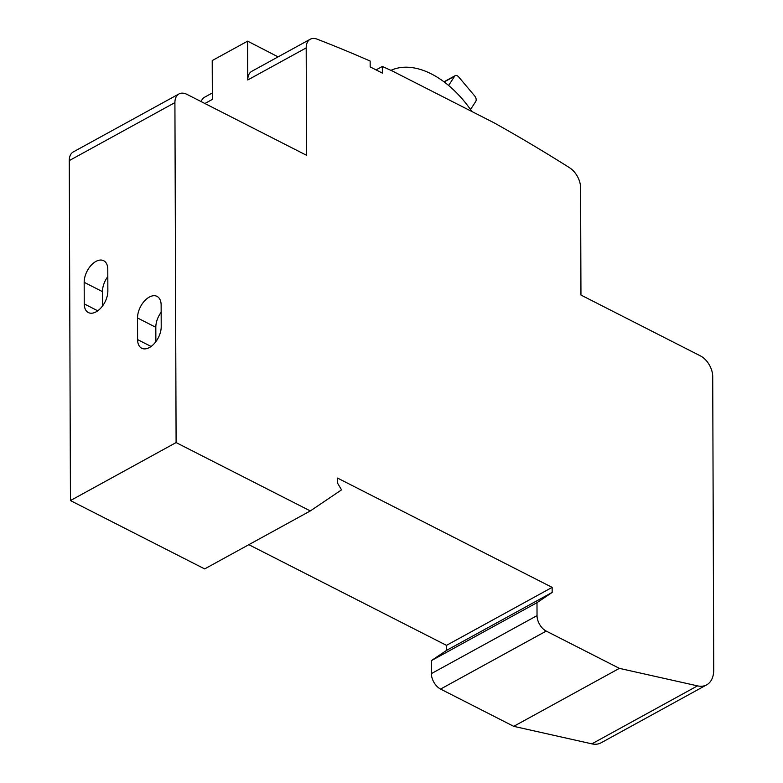 <?xml version="1.0" encoding="UTF-8"?>
<svg xmlns="http://www.w3.org/2000/svg" width="783" height="783" viewBox="0 0 783 783"><rect width="100%" height="100%" fill="white"/><g stroke="black" fill="none" stroke-linecap="round" stroke-linejoin="round"><path stroke-width="1.17" d="M537.03 615.634L536.991 602.665L552.172 592.418L552.152 587.377L337.522 478.061L337.532 483.101L341.545 489.864L310.313 510.937L176.097 442.581L174.912 102.612A16.972 10.336 61.2 0 1 178.945 93.95A16.972 10.336 61.2 0 1 187.059 94.42L306.564 155.298L306.192 47.91A16.972 10.336 61.2 0 1 310.225 39.238A16.972 10.336 61.2 0 1 317.076 39.15A1697.231 1033.208 -118.8 0 1 370.144 61.045L370.173 66.898L382.368 73.113L382.339 66.467A1697.231 1033.208 -118.8 0 1 392.557 71.116L494.073 122.814A1697.231 1033.208 -118.8 0 1 569.603 167.768A16.972 10.336 61.2 0 1 580.585 187.666L580.957 295.054L700.472 355.922A16.972 10.336 61.2 0 1 712.716 376.535L713.734 669.68A29.705 18.078 -118.8 0 1 706.687 684.851A29.705 18.078 -118.8 0 1 697.496 685.869L619.392 668.359L546.221 631.088A12.734 7.752 61.2 0 1 537.03 615.634L431.384 673.615L431.345 660.646L446.525 650.409L446.506 645.358L248.828 544.674M536.991 602.665L431.345 660.646M619.392 668.359L513.736 726.34L440.575 689.069A12.734 7.752 -118.8 0 1 431.384 673.615M706.687 684.851L601.041 742.832A29.705 18.078 -118.8 0 1 591.85 743.85L513.736 726.34M382.339 66.467L376.065 69.902M310.225 39.238L251.793 71.312A16.972 10.336 61.2 0 0 247.761 79.974L247.624 41.147L278.112 56.865M247.624 41.147L212.213 60.585L212.35 99.412L204.892 103.503M201.172 101.614A16.972 10.336 -118.8 0 1 204.578 97.219L212.33 92.971M310.313 510.937L204.666 568.918L70.45 500.562L69.266 160.603A16.972 10.336 -118.8 0 1 73.289 151.931L178.945 93.95M176.097 442.581L70.45 500.562M107.79 269.352A16.972 10.042 -63 0 0 103.679 260.71A16.972 10.042 -63 0 0 91.034 265.408A16.972 10.042 -63 0 0 84.172 282.311L84.251 303.912A16.972 10.042 -63 0 0 88.352 312.564A16.972 10.042 -63 0 0 100.997 307.856A16.972 10.042 -63 0 0 107.858 290.963L107.79 269.352M161.132 305.018A16.972 10.042 -63 0 0 157.031 296.375A16.972 10.042 -63 0 0 144.385 301.083A16.972 10.042 -63 0 0 137.524 317.976L137.593 339.587A16.972 10.042 -63 0 0 141.694 348.229A16.972 10.042 -63 0 0 154.339 343.531A16.972 10.042 -63 0 0 161.21 326.628L161.132 305.018M552.152 587.377L446.506 645.358M552.172 592.418L446.525 650.409M107.809 276.585A16.972 10.042 -63 0 0 102.465 291.628L102.524 305.996M161.151 312.251A16.972 10.042 -63 0 0 155.817 327.294L155.866 341.672M471.924 111.538A89.105 54.242 61.2 0 0 390.923 70.362M470.524 109.522L475.78 101.398A4.248 2.584 61.2 0 0 474.645 95.908L458.769 77.037A4.248 2.584 61.2 0 0 455.217 75.657A4.248 2.584 61.2 0 0 454.61 76.235L448.639 85.474M440.575 689.069L546.221 631.088M697.496 685.869L591.85 743.85M247.761 79.974L306.192 47.91M69.266 160.603L174.912 102.612M84.172 282.311L102.465 291.628M84.251 303.912L97.758 310.792M137.524 317.976L155.817 327.294M137.593 339.587L151.099 346.468M444.196 81.951L454.61 76.235M444.01 81.804L455.217 75.657"/></g></svg>
